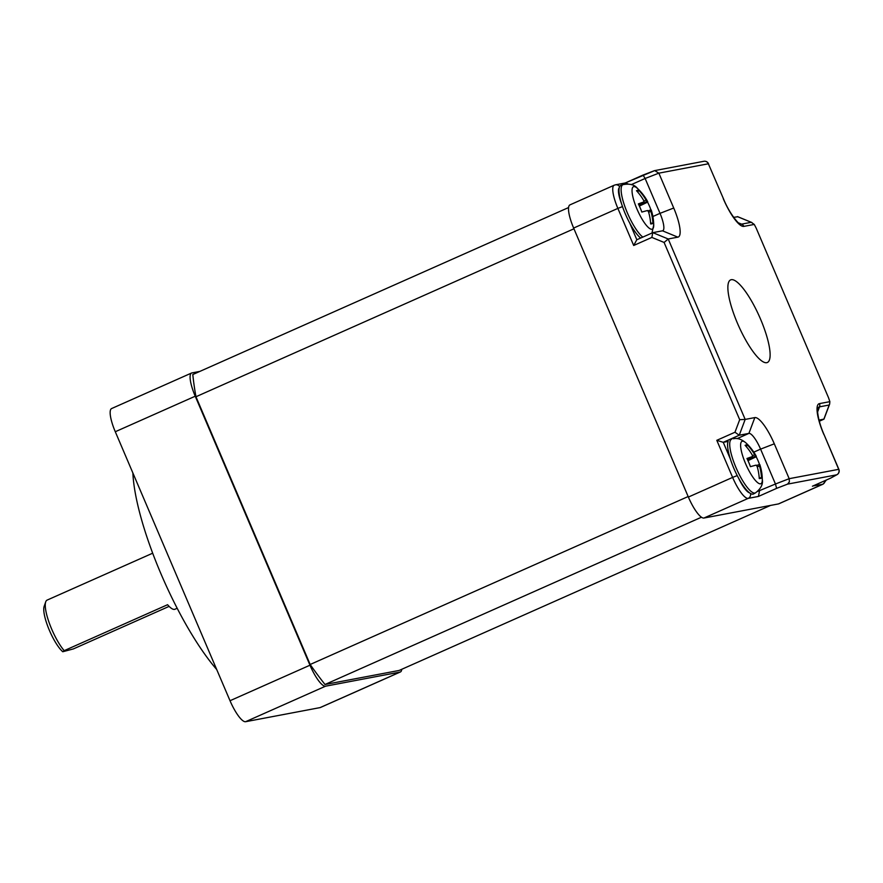 <?xml version="1.0" encoding="UTF-8"?>
<svg xmlns="http://www.w3.org/2000/svg" width="883" height="883" viewBox="0 0 883 883"><rect width="100%" height="100%" fill="white"/><g stroke="black" fill="none" stroke-linecap="round" stroke-linejoin="round"><path stroke-width="1.32" d="M152.693 553.188L47.097 600.109A30.132 7.605 66 0 0 45.717 601.864A30.132 7.605 66 0 0 49.89 624.667A30.132 7.605 66 0 0 64.183 650.661L167.582 604.712A30.132 7.605 -114 0 0 174.977 609.237L177.163 608.266M64.183 650.661L62.77 651.742L73.377 648.917L169.106 606.378M199.834 371.412L191.92 372.913A24.106 6.082 66 0 0 191.578 373.012L111.633 408.542A24.106 6.082 66 0 0 115.287 431.732L230.022 700.727A24.106 6.082 66 0 0 245.595 721.709L320.087 707.603A24.106 6.082 66 0 0 320.441 707.493L400.385 671.974A24.106 6.082 66 0 0 401.776 669.292M191.578 373.012A24.106 6.082 66 0 0 195.231 396.213L309.966 665.208A24.106 6.082 66 0 0 325.54 686.19L400.032 672.084A24.106 6.082 66 0 0 400.385 671.974M132.88 472.99A132.605 33.466 66 0 0 216.721 669.535M45.717 601.864L44.15 606.378A26.523 6.689 66 0 0 48.852 629.049A26.523 6.689 66 0 0 62.77 651.742M568.586 207.549L192.803 374.535A223.013 56.28 66 0 0 195.96 396.743L310.165 664.491A223.013 56.28 66 0 0 325.01 684.491L399.149 670.451L770.528 505.429M195.96 396.743L573.95 228.785M310.165 664.491L688.155 496.533M325.01 684.491L701.455 517.217M643.994 201.158L646.069 200.055A50.971 50.055 -95.7 0 0 638.751 190.275A48.863 9.735 120 0 0 636.488 190.706A50.971 48.146 76.4 0 1 643.696 200.507L643.906 201.975L638.795 204.779L643.95 201.964A50.971 3.863 152.8 0 0 638.365 203.907A48.863 29.934 69.5 0 1 641.842 212.063A50.971 1.965 -19 0 1 647.559 210.529L648.541 211.865A50.971 48.146 76.4 0 1 650.672 223.94A48.863 5.287 13.2 0 0 652.923 223.509A50.971 50.055 -95.7 0 0 650.914 211.412L648.641 212.207M646.069 200.055L647.051 201.379L639.171 205.573M650.926 209.933A48.863 44.956 59.2 0 0 649.48 206.169A48.863 44.956 59.2 0 0 647.57 202.163A50.971 3.863 152.8 0 0 647.658 201.622A50.971 3.863 152.8 0 0 647.051 201.379M650.914 211.412L650.694 209.944A50.971 1.965 -19 0 1 651.246 210.033A50.982 50.982 0 0 1 653.718 224.966L651.974 233.024M650.594 222.913L652.923 223.509M638.751 190.275L637.747 192.108M639.391 206.048L647.57 202.163M647.658 201.622A50.982 50.982 0 0 0 637.493 188.454C634.579 184.679 629.778 183.41 623.078 184.624L620.959 185.342A29.547 7.461 66 0 0 623.376 209.05A29.547 7.461 66 0 0 640.661 238.046M759.523 464.535A48.863 44.956 59.2 0 0 756.168 456.765A50.971 3.863 152.8 0 0 756.256 456.235A50.971 3.863 152.8 0 0 755.649 455.992L754.667 454.657A50.971 50.055 -95.7 0 0 747.349 444.889A48.863 9.735 120 0 0 746.312 444.922A48.863 9.735 120 0 0 745.086 445.319A50.971 48.146 76.4 0 1 752.294 455.109L752.548 456.566L747.393 459.392L752.504 456.588A50.971 3.863 152.8 0 0 746.963 458.509A48.863 29.934 69.5 0 1 750.44 466.666A50.971 1.965 -19 0 1 756.157 465.142L757.139 466.467A50.971 48.146 76.4 0 1 759.27 478.553A48.863 5.287 13.2 0 0 761.521 478.122A50.971 50.055 -95.7 0 0 759.512 466.014L759.303 464.546A50.971 1.965 -19 0 1 759.844 464.646A50.982 50.982 0 0 1 762.316 479.568C763.166 484.259 760.892 488.685 755.506 492.846L753.552 493.939A29.547 7.461 66 0 1 736.146 473.398A29.547 7.461 66 0 1 728.166 441.401L723.254 442.328L716.797 440.319L732.614 477.405L737.228 475.584M759.303 464.546L756.665 465.473L759.292 464.546M747.989 460.65L756.168 456.765M747.349 444.889L746.345 446.71M759.192 477.526L761.521 478.122M825.108 480.584A4.216 4.073 -100.7 0 1 822.68 484.27A24.106 6.082 66 0 0 823.022 484.171L778.795 503.818A24.106 6.082 -114 0 1 778.442 503.928L703.95 518.034A24.106 6.082 -114 0 1 688.376 497.063L573.641 228.057A24.106 6.082 -114 0 1 569.976 204.867L614.215 185.209A24.106 6.082 66 0 0 617.879 208.399L622.493 206.589M708.53 163.785A4.216 4.216 0 0 0 703.861 161.291A4.216 4.073 79.3 0 1 708.376 163.774L723.409 198.653C730.362 216.048 741.301 226.368 739.866 223.863A28.896 7.296 66 0 0 741.588 224.139A4.216 4.073 79.3 0 1 743.85 226.39L754.27 224.425L756.234 228.233L828.519 397.714L829.865 401.655L819.446 403.619A4.216 4.073 -100.7 0 1 819.523 406.842L829.181 405.021L829.645 404.072L824.005 419.083L819.005 420.12M829.645 404.072L829.865 401.655M778.442 503.928L822.68 484.27L812.967 485.97M817.57 412.03L819.523 406.842A28.896 7.296 66 0 0 817.768 408.663C817.216 406.323 816.665 417.891 823.971 434.436L838.695 469.303A4.216 4.073 79.3 0 1 836.62 474.833L830.737 478.078L836.996 474.668A4.216 3.631 61.3 0 0 837.79 474.039M836.62 474.833A4.216 3.631 61.3 0 0 836.996 474.668A4.216 4.216 0 0 0 838.85 469.303L789.181 478.685L789.38 481.886L787.548 484.127L836.62 474.833M625.252 182.969L643.034 175.055L645.131 178.476L658.861 173.156L673.729 208.024A30.132 7.605 -114 0 1 677.868 237.152L668.21 238.984L745.175 419.414L739.689 419.679L734.976 432.24L739.237 435.231L745.175 419.414L754.833 417.593A30.132 7.605 -114 0 1 774.303 443.818L789.181 478.685L775.451 484.005L776.632 488.354L787.548 484.127M776.632 488.354L758.453 496.434L759.468 491.103L758.983 489.977M652.769 232.671L651.864 237.417L633.696 245.485L636.775 239.779L652.835 232.648L668.21 238.984L664.093 242.45L739.689 419.679M636.775 239.779L652.714 232.704M619.612 186.688A4.216 4.073 79.3 0 0 615.429 184.834L625.462 182.936L628.111 183.984M723.409 198.653L708.376 163.774L658.861 173.156L654.689 170.607L625.219 182.98M654.137 170.761L643.089 175.055M754.27 224.425L751.245 222.306L741.588 224.139L738.309 222.792M733.607 217.35L737.746 216.754M757.482 491.478L775.451 484.005L760.583 449.127L774.303 443.818M737.117 438.63L748.894 433.398A18.079 4.558 -114 0 1 760.583 449.127L753.806 452.14M754.833 417.593L748.894 433.398L739.237 435.231L723.254 442.328L730.351 458.961M673.729 208.024L660.009 213.344L645.131 178.476L631.29 184.624M652.879 216.512L660.009 213.344A18.079 4.558 -114 0 1 662.747 230.739A18.079 4.558 -114 0 1 662.493 230.816L652.835 232.648M760.495 319.017A45.21 11.413 -114 0 1 767.36 362.494A45.21 11.413 -114 0 1 738.574 325.827A45.21 11.413 -114 0 1 730.649 279.878A45.21 11.413 -114 0 1 731.29 279.679A45.21 11.413 -114 0 1 760.495 319.017M245.595 721.709L325.54 686.19M230.022 700.727L309.966 665.208M320.087 707.603L400.032 672.084M115.287 431.732L195.231 396.213M637.493 188.454A23.223 5.861 66 0 0 632.703 196.037A23.223 5.861 66 0 0 644.877 223.443A23.223 5.861 66 0 0 653.718 224.966M650.683 209.944L648.067 210.86L650.694 209.944M623.078 184.624A29.349 7.406 66 0 0 625.539 208.355A29.349 7.406 66 0 0 642.802 237.097M756.256 456.235A50.982 50.982 0 0 0 746.102 443.067A23.223 5.861 66 0 0 742.382 441.202A23.223 5.861 66 0 0 748.497 469.844A23.223 5.861 66 0 0 762.316 479.568M755.649 455.992L747.769 460.186M754.667 454.657L752.592 455.76M757.239 466.82L759.512 466.014M731.676 439.226A29.349 7.406 66 0 0 736.665 469.116A29.349 7.406 66 0 0 755.506 492.846M823.905 419.182L819.303 421.235L823.85 419.204L829.181 405.021M823.828 434.436A31.887 8.046 -114 0 1 819.446 403.619M830.583 478.144L812.415 486.224M758.453 496.434L748.188 498.376A4.216 4.073 -100.7 0 0 750.484 493.498M738.63 478.244A19.89 5.022 66 0 0 749.424 492.791M688.376 497.063L732.614 477.405A24.106 6.082 66 0 0 748.188 498.376L703.95 518.034M734.976 432.24L716.797 440.319M651.864 237.417L664.093 242.45M636.842 239.746L629.756 223.112M633.696 245.485L617.879 208.399L573.641 228.057M619.281 187.671A19.89 5.022 66 0 0 621.577 203.807M743.85 226.39A31.887 8.046 -114 0 1 723.254 198.653M737.437 216.622L751.245 222.306M677.868 237.152L662.493 230.816M746.102 443.067C741.599 439.204 737.36 437.769 733.376 438.774M826.378 480.021L823.022 484.171M830.737 478.078L812.691 486.103M823.971 434.436L838.85 469.303M615.429 184.834L614.215 185.209M703.861 161.291L654.689 170.607M737.592 216.644L751.919 222.538"/></g></svg>
